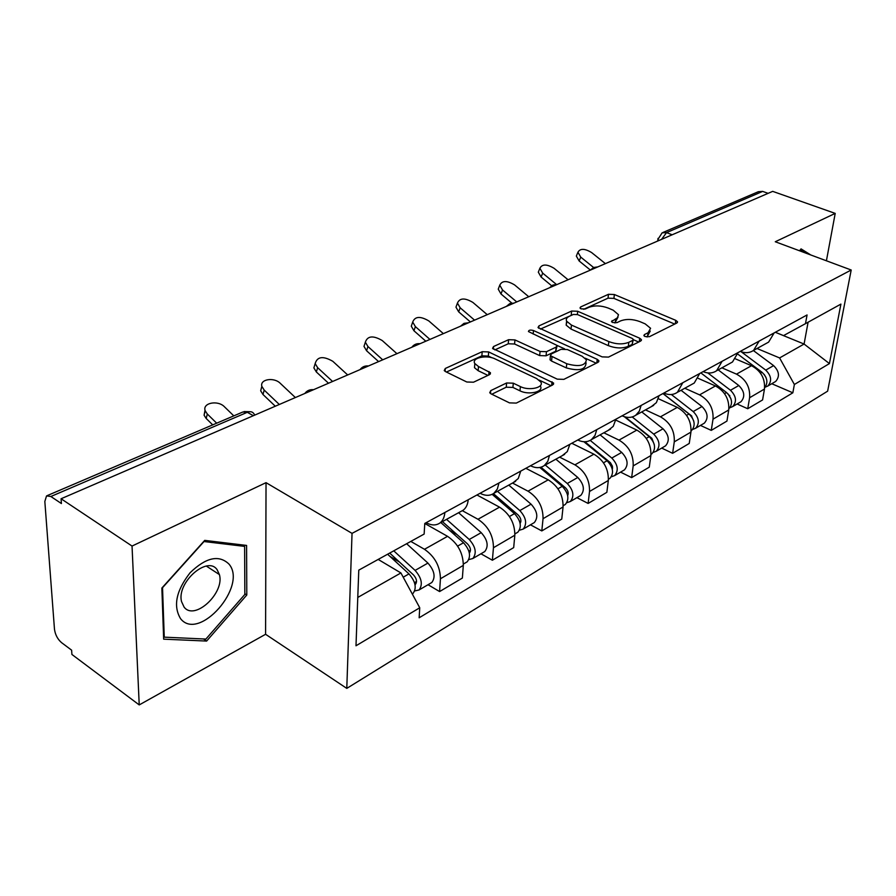 <?xml version="1.0" encoding="UTF-8"?>
<svg xmlns="http://www.w3.org/2000/svg" width="896" height="896" viewBox="0 0 896 896"><rect width="100%" height="100%" fill="white"/><g stroke="black" fill="none" stroke-linecap="round" stroke-linejoin="round"><path stroke-width="1.34" d="M645.075 336.549L649.387 336.706L676.738 323.064L677.499 321.754L675.752 320.331L614.376 294.526L608.485 294.291L580.597 306.97L579.992 307.989L581.056 308.84L585.278 308.997L588.941 307.317C594.731 305.245 601.126 305.48 608.149 308.045L613.222 310.206L618.486 314.709L617.411 317.766L611.498 321.597L612.629 322.504L616.896 322.661L620.536 320.925C626.282 318.774 632.766 319.01 639.957 321.642L645.176 323.87L650.597 328.294L648.043 332.774L644.437 334.566L643.877 335.574L645.075 336.549M490.75 390.622L489.731 392.739L491.154 393.915L509.466 402.875L516.298 403.088L552.653 384.955L553.594 383.051L488.656 351.926L482.194 351.702L445.301 368.458L444.237 370.552L445.547 371.605L466.794 381.998L473.502 382.211L489.418 374.707L490.437 372.714L478.475 366.509L474.813 363.53C471.106 358.008 486.494 354.502 494.973 358.87L536.726 378.594L540.826 381.998C544.342 387.61 529.043 391.104 520.374 386.59L513.285 383.186L506.61 382.973L490.75 390.622L490.515 393.546M352.038 533.366L266.034 482.664L132.037 546.056L61.074 498.758L772.688 191.363L835.218 213.394L775.275 241.752L851.2 270.01L352.038 533.366L346.786 688.386L827.635 391.16L851.2 270.01M602.123 356.877L608.496 357.101L640.606 341.085L641.413 339.618L639.71 338.218L577.696 311.27L571.637 311.046L538.944 325.898L538.026 327.533L602.123 356.877M597.979 362.342L563.853 379.366L557.256 379.154L492.565 348.376L493.55 346.528L508.592 339.696L514.942 339.92L540.064 351.467L546.47 351.691L556.136 347.11L557.054 345.419L528.45 331.542C528.685 330.042 530.354 329.706 533.478 330.534L597.218 359.318L598.853 360.674L597.979 362.342M132.037 546.056L139.227 704.917L71.915 654.461L71.624 650.171L61.555 642.645C57.613 639.218 55.261 634.749 54.477 629.25L44.834 501.469L46.547 495.902L50.859 496.496L61.41 503.552L61.074 498.758M139.227 704.917L265.586 634.29L346.786 688.386M663.062 232.422L758.363 191.699L762.675 191.408L666.546 232.613L661.562 239.366M768.107 193.334L762.675 191.408M826.414 260.781L835.218 213.394M766.192 343.448L768.611 342.115L774.166 332.898M721.896 367.83L736.501 374.136C745.954 379.322 750.322 387.195 749.594 397.746L764.467 389.032C765.229 378.582 760.906 370.81 751.509 365.714L735.538 358.904M764.467 389.032L762.586 399.93L747.746 408.733L737.094 403.995M759.125 341.096L753.581 350.392C749.65 353.024 745.203 353.36 740.253 351.4M749.594 397.746L747.746 408.733M730.061 363.328L732.491 361.995L738.024 352.61M700.459 425.421L711.256 430.382L726.947 421.075L728.739 409.954C729.411 399.269 724.976 391.272 715.445 385.952L698.197 378.347M722.098 361.301L716.587 370.754C712.634 373.397 708.154 373.699 703.136 371.638M684.779 388.248L699.574 394.867C709.162 400.277 713.642 408.374 713.014 419.16L711.256 430.382M691.802 384.384L694.243 383.04L699.731 373.498M661.685 448.09L672.616 453.309L689.237 443.453L690.939 432.096C691.51 421.165 686.952 412.922 677.286 407.378L658.37 398.731M682.83 382.704L677.376 392.325C673.411 394.99 668.898 395.248 663.813 393.075M645.49 409.875L660.464 416.819C670.197 422.475 674.8 430.819 674.274 441.851L672.616 453.309M651.224 406.717L656.376 402.651L659.086 395.651M620.581 472.136L631.646 477.613L649.275 467.152L650.866 455.56C651.325 444.371 646.643 435.882 636.843 430.08L615.754 420.078M641.133 405.44L639.307 411.141L635.746 415.24C631.781 417.917 627.234 418.118 622.093 415.834M603.837 432.79L618.99 440.104C628.858 446.018 633.584 454.619 633.181 465.909L631.646 477.613M608.093 430.45L613.234 426.35L615.888 419.216M576.923 497.661L588.123 503.44L606.861 492.318L608.328 480.469C608.642 469.022 603.837 460.264 593.902 454.182L571.782 443.274M596.781 429.632L595 435.456L591.472 439.6C587.518 442.288 582.938 442.434 577.741 440.014M559.597 457.139L574.93 464.834C584.92 471.038 589.781 479.92 589.523 491.478L588.123 503.44M562.173 455.717L567.291 451.595L569.867 444.315M530.466 524.821L541.8 530.925L561.758 519.086L563.069 506.968C563.237 495.253 558.286 486.203 548.229 479.83L525.862 468.317M549.483 455.426L547.781 461.373L544.286 465.562C540.355 468.261 535.752 468.339 530.499 465.786M512.512 483.045L528.013 491.176C538.138 497.683 543.144 506.867 543.043 518.694L541.8 530.925M513.195 482.664L518.269 478.52L520.755 471.094M480.95 553.784L492.386 560.235L513.688 547.602L514.83 535.214C514.83 523.219 509.734 513.867 499.542 507.158L476.941 494.984M498.96 482.978L497.336 489.048L493.898 493.293C489.989 495.992 485.386 495.992 480.066 493.282M462.314 510.664L477.971 519.266C488.219 526.12 493.371 535.606 493.45 547.736L492.386 560.235M460.824 511.482L463.232 510.16C466.11 507.931 467.768 504.459 468.205 499.755M428.042 584.718L439.589 591.562L462.37 578.054L463.31 565.387C463.12 553.09 457.867 543.402 447.552 536.334L424.782 523.477M444.864 512.478C444.461 517.238 442.826 520.733 439.97 522.962C436.106 525.661 431.491 525.571 426.126 522.693M410.816 541.419L424.48 549.293C434.84 556.517 440.16 566.35 440.44 578.771L439.589 591.562M357.773 597.442L400.915 572.947L419.742 607.779L355.992 645.781L358.781 570.136L424.144 534.061L424.782 523.432L807.072 314.955L805.482 323.658L783.53 335.608L775.342 332.259M757.019 348.499L779.598 357.941L804.082 344.042L808.091 322.224M775.298 332.282L804.082 344.042L829.427 363.586L794.371 384.485L779.598 357.941M805.482 323.658L840.918 304.102L829.427 363.586M419.742 607.779L419.149 617.781L792.848 392.795L794.371 384.485M810.813 254.979L801.046 248.875L799.546 250.779M266.034 482.664L265.586 634.29M163.654 639.162L206.629 641.066L246.792 595.011L246.59 545.429L204.714 540.378L161.862 588.056L163.654 639.162M400.915 572.947L378.179 559.429M771.758 383.723L792.848 392.795M203.582 638.96L206.629 641.066M244.832 593.734L246.792 595.011M647.035 337.019L650.227 331.061M618.027 317.094L614.902 322.986M674.722 324.072L613.917 298.39L608.037 298.166L583.666 309.31M573.104 314.563L540.355 329.101M638.714 342.026L633.326 339.685M632.71 340.379L633.282 339.338L632.106 338.374L577.606 314.608L573.35 314.451L569.397 316.254C566.72 317.554 565.779 319.189 566.586 321.16L571.458 325.08L608.843 341.6C616.224 344.355 622.888 344.59 628.813 342.306L632.71 340.379L632.195 344.411L633.203 339.998M566.854 321.664L566.171 325.147L571.032 329.078L571.458 325.08M632.195 344.411L628.309 346.349C622.384 348.645 615.742 348.41 608.362 345.643L571.032 329.078M494.827 349.91L508.256 343.784L508.592 339.696M556.942 346.506L555.733 351.198L546.067 355.802L539.672 355.589L514.584 344.008L508.256 343.784M557.054 345.43L564.614 348.858M585.222 358.21L596.243 363.205M566.754 363.742C578.939 367.08 585.491 365.758 586.41 359.778L582.109 356.227L567.381 349.552L561.019 349.328L551.365 353.942L550.435 355.69L566.754 363.742L566.317 367.886C578.491 371.235 585.032 369.902 585.95 363.899L586.085 362.746M550.144 358.669L550.032 359.811L551.555 361.066L551.97 356.944M566.317 367.886L551.555 361.066M540.49 385.482L540.422 386.21C543.928 391.843 528.651 395.36 519.994 390.835L512.915 387.43L506.251 387.206L491.792 394.229M474.768 364.235L474.51 367.707L478.162 370.698L478.475 366.509M487.95 375.402L478.162 370.698M491.949 357.762L488.331 356.059L481.88 355.835L446.432 372.042M551.107 385.728L539.168 380.083M737.71 354.043L762.003 372.266C767.424 377.541 768.298 382.704 764.646 387.744M764.187 374.394L766.046 377.552M741.238 351.781L765.755 370.115C771.422 375.805 772.106 381.114 767.805 386.042L765.173 387.184M753.368 350.538L773.618 365.624C779.262 371.269 779.934 376.555 775.645 381.461L774.458 382.144M605.394 263.626L591.618 252.56C584.741 248.427 580.182 248.315 577.931 252.224L580.754 257.118L579.152 260.982L576.341 256.077L576.912 254.699M593.589 267.49L580.754 257.118M579.152 260.982L590.397 270.077M700.851 372.882L726.522 392.526C732.256 398.328 733.051 403.749 728.896 408.766M729.12 395.203L729.747 395.483M728.011 393.87L730.99 398.888M707.762 372.904L730.486 390.264C736.266 396.144 737.005 401.576 732.715 406.56L729.949 407.725M718.2 369.858L738.797 385.515C744.554 391.35 745.282 396.749 740.981 401.722L739.805 402.416M662.928 393.568L689.013 413.952C694.904 420.056 695.71 425.645 691.432 430.696L691.074 430.954M690.782 415.632L691.813 416.114M662.995 393.523L691.309 415.666L693.773 421.165M671.339 394.509L693.202 411.555C699.082 417.637 699.888 423.203 695.598 428.254L692.686 429.43M681.072 390.298L701.994 406.538C707.851 412.574 708.646 418.107 704.357 423.147L703.17 423.842M800.251 249.883L804.888 252.773M228.962 564.066C218.926 554.512 205.979 557.402 190.109 572.734C176.131 590.744 172.962 606.066 180.589 618.71C199.013 642.197 247.979 585.984 228.962 564.066M217.168 569.8C207.659 555.173 176.523 582.456 181.518 601.518L184.083 607.085C194.589 621.253 224.952 592.906 219.397 574.582L217.168 569.8M205.901 639.061L164.259 637.157L162.534 587.686L204.019 541.531L244.619 546.392L244.843 594.44L205.901 639.061M163.565 636.664L164.259 637.157M242.245 544.902L244.619 546.392M568.075 279.754L554.109 268.318C546.896 263.995 542.147 263.973 539.874 268.251L542.674 273.123L541.106 277.043L538.317 272.182L538.966 270.536M556.371 284.402L542.674 273.123M541.106 277.043L551.622 285.723M528.741 296.733L514.595 284.917C507.002 280.392 502.062 280.482 499.766 285.174L502.533 289.979L500.998 293.978L498.243 289.173L498.982 287.235M516.734 301.918L502.533 289.979M500.998 293.978L511.784 303.072M624.31 416.696L649.264 436.654C655.267 442.982 656.141 448.706 651.885 453.824L650.989 454.384M649.544 436.89L650.866 437.517M625.128 416.931L651.851 438.301L654.282 444.618M632.195 416.954L653.71 434.112C659.702 440.418 660.576 446.118 656.309 451.237L653.229 452.413M641.76 411.925L663.029 428.792C668.998 435.042 669.85 440.72 665.582 445.816L664.395 446.51M583.856 441.717L607.085 460.746C613.211 467.309 614.152 473.178 609.93 478.363L608.742 479.058M604.621 458.73L607.107 459.962M584.875 441.739L610.411 462.694L612.45 466.256L612.326 469.381M590.206 440.395L611.8 458.046C617.915 464.576 618.856 470.434 614.622 475.608L611.363 476.795M600.096 434.851L621.701 452.402C627.782 458.875 628.712 464.688 624.467 469.862L623.28 470.557M539.795 467.477L562.251 486.36C568.49 493.17 569.52 499.195 565.331 504.437L564.144 505.131M556.573 481.589L560.437 483.571M540.96 467.208L565.488 487.816C568.019 490.37 568.758 492.968 567.694 495.611M545.25 465.024L567.269 483.493C573.496 490.269 574.515 496.272 570.326 501.514L566.854 502.678M555.856 459.189L577.797 477.478C583.99 484.198 584.998 490.168 580.798 495.398L579.611 496.093M487.234 314.664L472.898 302.434C464.878 297.685 459.726 297.898 457.442 303.072L460.163 307.787L458.674 311.853L455.963 307.149L456.803 304.842M474.555 320.141L460.163 307.787M458.674 311.853L470.389 321.944M443.363 333.614L428.837 320.947C420.336 315.952 414.96 316.322 412.709 322.045L415.374 326.603L413.941 330.747L411.286 326.189L412.227 323.445M429.946 339.416L415.374 326.603M413.941 330.747L425.802 341.208M396.928 353.674L382.211 340.525C373.15 335.283 367.539 335.832 365.355 342.182L367.942 346.528L366.576 350.75L364 346.405L365.053 343.134M382.704 359.822L367.942 346.528M366.576 350.75L378.594 361.603M492.15 494.334L514.483 513.632C520.845 520.71 521.965 526.904 517.843 532.202L516.656 532.896M505.064 505.49L510.507 508.413M493.405 493.629L518.123 514.987C520.912 517.966 521.584 520.789 520.139 523.454M497.482 491.31L519.837 510.574C526.187 517.63 527.296 523.802 523.163 529.088L519.456 530.219M508.782 485.094L531.059 504.168C537.376 511.157 538.462 517.294 534.318 522.57L533.131 523.264M347.682 374.954L332.797 361.29C323.098 355.768 317.218 356.541 315.168 363.597L317.643 367.662L316.344 371.963L313.88 367.898L315.045 364M332.584 381.472L317.643 367.662M316.344 371.963L328.507 383.23M440.787 522.514L463.512 542.752C469.997 550.122 471.206 556.483 467.163 561.837L465.987 562.52M449.691 530.454L456.971 534.531M442.434 521.606L467.578 543.973C470.646 547.445 471.24 550.48 469.347 553.067M446.544 519.344L469.235 539.482C475.698 546.829 476.907 553.168 472.853 558.51L468.877 559.574M458.595 512.714L481.208 532.65C487.648 539.918 488.835 546.213 484.758 551.555L483.582 552.238M295.366 397.544L280.302 383.342C274.008 376.88 259.594 379.21 261.878 386.411L264.208 390.107L262.987 394.498L260.669 390.802L261.845 386.266M279.317 404.477L264.208 390.107M262.987 394.498L275.296 406.224M387.598 554.232L408.979 573.899C415.587 581.582 416.92 588.134 412.966 593.533L412.283 593.981M389.973 556.416L399.381 561.971M389.693 553.078L413.526 574.963C416.696 578.637 417.323 581.773 415.408 584.36L415.005 584.618M393.747 550.838L415.106 570.405C421.702 578.054 423.013 584.573 419.048 589.971L414.758 590.923M406.638 543.726L427.93 563.08C434.493 570.651 435.781 577.136 431.794 582.523L430.629 583.195M233.811 415.878L224.47 406.806C217.862 399.773 202.104 402.931 205.195 410.76L207.312 414.008L206.203 418.488L204.086 415.24L205.027 410.178M216.686 423.192L207.312 414.008M206.203 418.488L212.722 424.883M493.45 547.736L514.83 535.214M543.043 518.694L563.069 506.968M589.523 491.478L608.328 480.469M633.181 465.909L650.866 455.56M674.274 441.851L690.939 432.096M713.014 419.16L728.739 409.954M440.44 578.771L463.31 565.387M424.48 549.293L447.552 536.334M477.971 519.266L499.542 507.158M528.013 491.176L548.229 479.83M574.93 464.834L593.902 454.182M618.99 440.104L636.843 430.08M660.464 416.819L677.286 407.378M699.574 394.867L715.445 385.952M736.501 374.136L751.509 365.714M672.168 234.774L666.546 232.613L662.133 232.826L657.922 239.4L658.806 240.554M253.355 415.699L247.296 412.306L50.859 496.496M254.565 414.848C253.176 411.869 250.757 411.018 247.296 412.306L242.805 412.026L47.376 495.544M658.022 238.37L657.709 241.024M647.528 336.773L648.043 332.774M611.901 322.078L612.08 320.578M615.25 322.818L615.72 318.853M580.429 308.482L580.597 306.97M608.037 298.166L608.485 294.291M613.917 298.39L614.376 294.526M675.27 323.803L675.752 320.331M644.246 336.056L644.437 334.566M538.72 328.283L538.944 325.898M571.222 315L571.637 311.046M577.349 314.507L577.696 311.27M639.262 341.757L639.71 338.218M608.362 345.643L608.843 341.6M628.309 346.349L628.813 342.306M493.349 349.16L493.55 346.528M514.584 344.008L514.942 339.92M539.672 355.589L540.064 351.467M546.067 355.802L546.47 351.691M555.733 351.198L556.136 347.11M533.165 334.04L533.478 330.534M596.803 362.936L597.218 359.318M506.251 387.206L506.61 382.973M512.915 387.43L513.285 383.186M519.994 390.835L520.374 386.59M488.757 375.021L489.026 371.56M445.122 371.37L445.301 368.458M481.88 355.835L482.194 351.702M488.331 356.059L488.656 351.926M551.656 385.448L552.026 381.752M762.003 372.266L760.469 373.139M773.618 365.624L765.755 370.115M726.522 392.526L724.55 393.646M738.797 385.515L730.486 390.264M689.013 413.952L686.549 415.363M701.994 406.538L693.202 411.555M649.264 436.654L646.262 438.368M663.029 428.792L653.71 434.112M607.085 460.746L603.478 462.806M612.618 468.014L612.058 468.339M621.701 452.402L611.8 458.046M562.251 486.36L557.962 488.802M568.21 493.707L567.347 494.211M577.797 477.478L567.269 483.493M514.483 513.632L509.443 516.51M520.934 521.069L519.714 521.763M531.059 504.168L519.837 510.574M463.512 542.752L457.621 546.123M470.49 550.245L468.877 551.174M481.208 532.65L469.235 539.482M408.979 573.899L403.211 577.192M416.55 581.459L414.49 582.646M427.93 563.08L415.106 570.405M636.272 250.286L629.003 253.434M597.8 266.907L593.622 267.478L590.374 270.11M557.144 284.469L552.866 285.051L549.55 287.75M514.114 303.061L509.734 303.654L506.341 306.421M468.485 322.762L463.994 323.366L460.522 326.211M420.034 343.694C416.606 343.358 413.874 344.534 411.858 347.234M368.48 365.971C364.941 365.613 362.141 366.822 360.069 369.6M313.51 389.704C309.87 389.346 306.981 390.589 304.842 393.456M439.97 522.962L463.232 510.16M753.581 350.392L768.611 342.115M716.587 370.754L732.491 361.995M677.376 392.325L694.243 383.04M635.746 415.24L653.666 405.373M591.472 439.6L610.534 429.106M544.286 465.562L564.614 454.373M493.898 493.293L515.626 481.331M249.816 411.701L244.026 411.578M677.387 322.549L677.499 321.754M641.301 340.547L641.413 339.618M566.171 325.147L566.586 321.16M550.032 359.811L550.435 355.69M598.73 361.771L598.853 360.674M474.51 367.707L474.813 363.53M490.325 374.046L490.437 372.714M553.47 384.328L553.594 383.051M775.645 381.461L767.805 386.042M577.931 252.224L576.341 256.077M740.981 401.722L732.715 406.56M704.357 423.147L695.598 428.254M206.349 566.093L219.397 574.582M539.874 268.251L538.317 272.182M499.766 285.174L498.243 289.173M651.885 453.824L651 454.339M665.582 445.816L656.309 451.237M609.93 478.363L608.44 479.226M624.467 469.862L614.622 475.608M565.331 504.437L563.17 505.702M580.798 495.398L570.326 501.514M457.442 303.072L455.963 307.149M412.709 322.045L411.286 326.189M365.355 342.182L364 346.405M517.843 532.202L514.909 533.915M534.318 522.57L523.163 529.088M315.168 363.597L313.88 367.898M467.163 561.837L463.366 564.054M484.758 551.555L472.853 558.51M261.878 386.411L260.669 390.802M412.966 593.533L412.261 593.936M431.794 582.523L419.048 589.971M205.195 410.76L204.086 415.24"/></g></svg>

